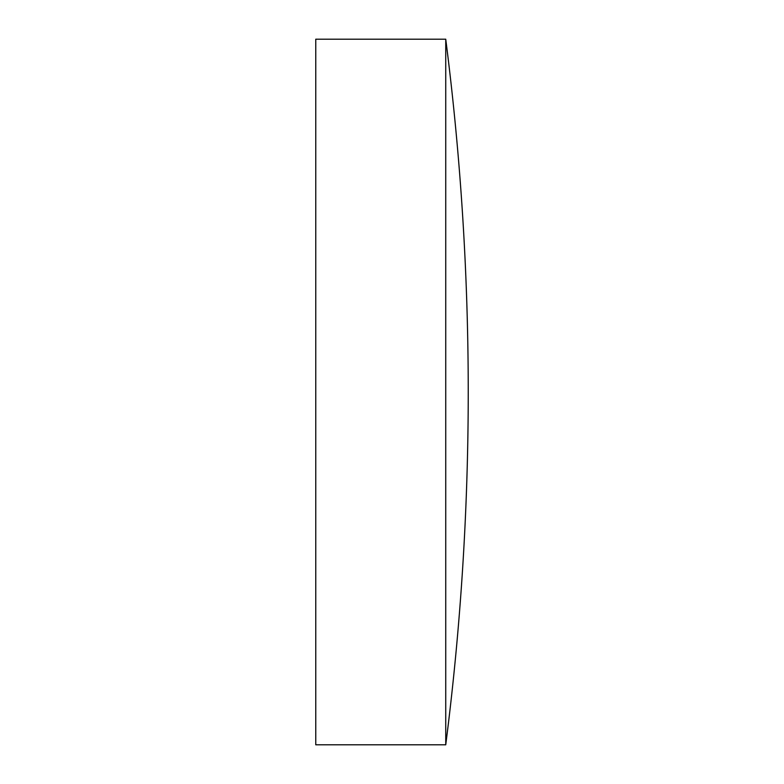 <?xml version="1.0" encoding="UTF-8"?>
<svg xmlns="http://www.w3.org/2000/svg" width="784" height="784" viewBox="0 0 784 784"><rect width="100%" height="100%" fill="white"/><g stroke="black" fill="none" stroke-linecap="round" stroke-linejoin="round"><path stroke-width="1.18" d="M445.743 39.2L315.766 39.2L315.766 744.8L445.743 744.8A2777.957 2777.957 0 0 0 445.743 39.2L445.743 744.8"/></g></svg>
